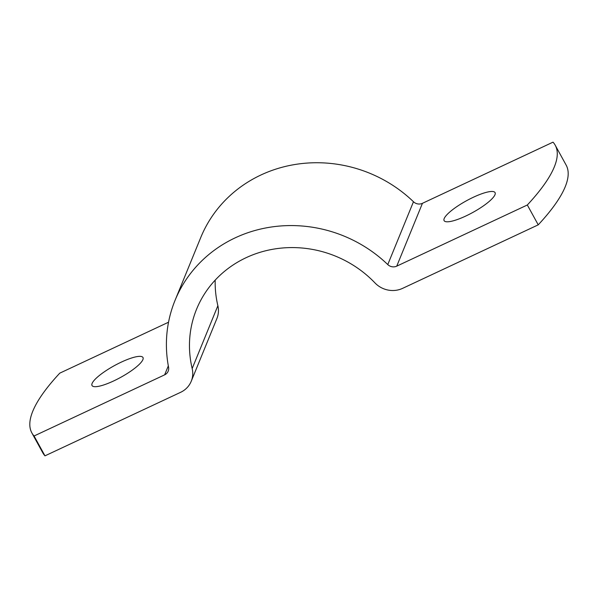 <?xml version="1.0" encoding="UTF-8"?>
<svg xmlns="http://www.w3.org/2000/svg" width="598" height="598" viewBox="0 0 598 598"><rect width="100%" height="100%" fill="white"/><g stroke="black" fill="none" stroke-linecap="round" stroke-linejoin="round"><path stroke-width="0.9" d="M113.65 380.948A29.078 6.653 -28.8 0 0 142.982 357.514A29.078 6.653 -28.8 0 0 121.357 362.096A29.078 6.653 -28.8 0 0 92.025 385.531A29.078 6.653 -28.8 0 0 113.65 380.948M465.73 216.057A29.078 6.653 -28.8 0 0 495.069 192.623A29.078 6.653 -28.8 0 0 473.444 197.213A29.078 6.653 -28.8 0 0 444.105 220.64A29.078 6.653 -28.8 0 0 465.73 216.057M168.539 322.217L59.763 373.159A298.611 68.329 -28.8 0 0 31.873 432.937A298.611 68.329 -28.8 0 0 34.064 435.994L164.652 374.841L168.315 365.871M215.198 280.111A108.559 101.682 -157.8 0 0 217.874 305.72A23.262 21.79 22.2 0 1 216.924 318.45L191.225 381.285A23.262 21.79 -157.8 0 1 180.603 392.325L44.977 455.84A298.611 68.329 -28.8 0 1 42.779 452.776L31.873 432.937M164.652 374.841A7.752 7.266 22.2 0 0 168.188 371.164A7.752 7.266 22.2 0 0 168.569 367.232A131.822 123.472 22.2 0 1 175.05 300.36L200.749 237.526A131.822 123.472 22.2 0 1 413.472 201.743A7.752 7.266 -157.8 0 0 422.442 203.313L553.023 142.16A298.611 68.329 -28.8 0 1 555.221 145.224L566.127 165.063A298.611 68.329 -28.8 0 1 538.237 224.841L402.604 288.356A23.262 21.79 -157.8 0 1 374.991 282.936A108.559 101.682 -157.8 0 0 196.585 309.166A108.559 101.682 -157.8 0 0 192.175 368.555L217.874 305.72M422.442 203.313L396.743 266.147L527.324 204.994A298.611 68.329 -28.8 0 0 555.221 145.224M175.05 300.36A131.822 123.472 22.2 0 1 387.773 264.578L413.472 201.743M191.225 381.285A23.262 21.79 -157.8 0 0 192.175 368.555M538.237 224.841L527.324 204.994M396.743 266.147A7.752 7.266 22.2 0 1 387.773 264.578M34.064 435.994L44.977 455.84"/></g></svg>
